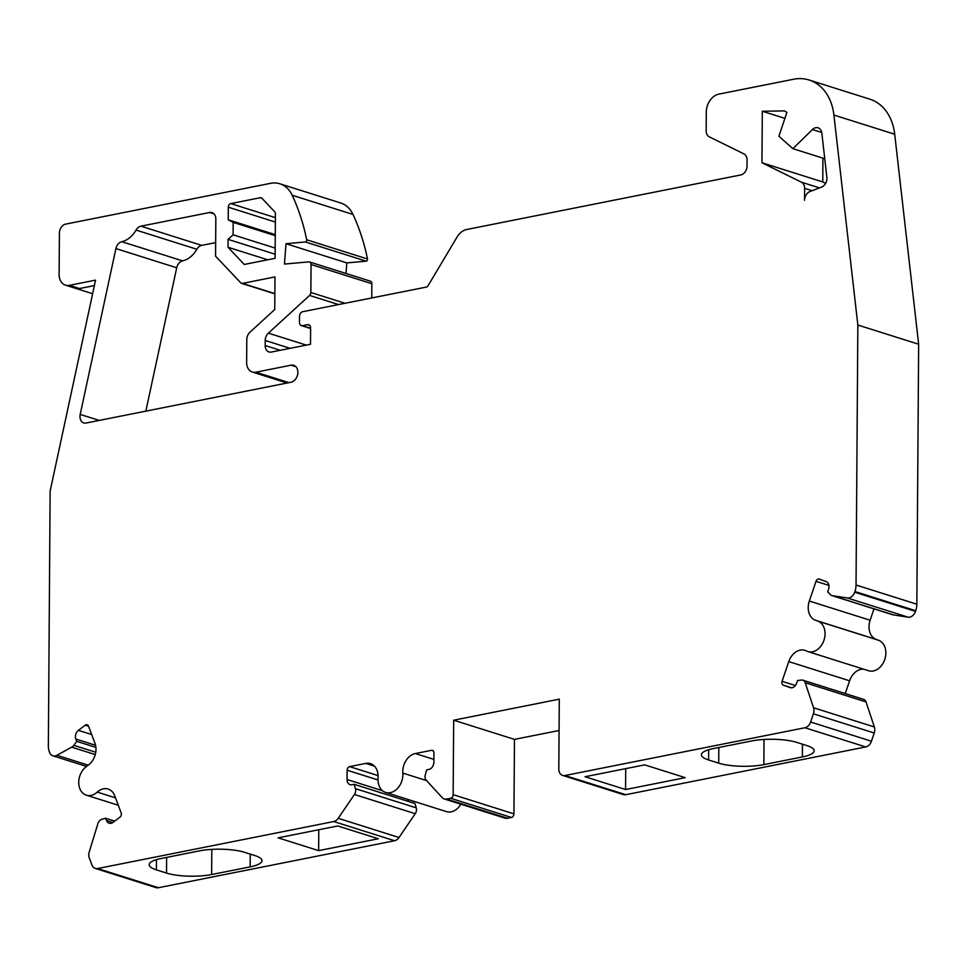 <?xml version="1.0" encoding="UTF-8"?>
<svg xmlns="http://www.w3.org/2000/svg" width="967" height="967" viewBox="0 0 967 967"><rect width="100%" height="100%" fill="white"/><g stroke="black" fill="none" stroke-linecap="round" stroke-linejoin="round"><path stroke-width="1.45" d="M211.64 874.531L250.163 866.867A32.068 8.087 -179.6 0 0 261.96 860.69A32.068 8.087 -179.6 0 0 254.744 855.517L244.603 852.326A32.068 8.087 -179.6 0 0 199.492 850.875L160.969 858.539A32.068 8.087 -179.6 0 0 149.172 864.716A32.068 8.087 -179.6 0 0 156.388 869.877L166.517 873.08A32.068 8.087 -179.6 0 0 211.64 874.531L211.809 849.389M354.14 784.31L414.94 803.504L416.257 807.856A5.609 4.206 107.5 0 1 415.242 813.694L399.008 837.507A8.014 6.007 107.5 0 1 394.548 840.734L158.407 887.73A8.014 6.007 107.5 0 1 156.05 887.621L95.249 868.426A8.014 6.007 107.5 0 1 91.962 865.066L89.29 857.959A8.014 6.007 107.5 0 1 89.23 851.939L97.945 823.509A5.609 4.206 107.5 0 1 101.716 819.363L105.633 818.239L106.503 820.524A6.418 4.799 -72.5 0 0 109.126 823.219A6.418 4.799 -72.5 0 0 113.042 822.373L119.872 817.224A3.203 2.405 -72.5 0 0 121.165 812.872L114.722 795.768A16.04 12.003 -72.5 0 0 108.159 789.048A16.04 12.003 -72.5 0 0 97.244 792.106A16.04 12.003 107.5 0 1 86.329 795.164A16.04 12.003 107.5 0 1 78.726 782.533A16.04 12.003 107.5 0 1 86.244 766.674L88.468 765.006A16.04 12.003 -72.5 0 0 94.959 743.236L88.529 726.132A3.203 2.405 -72.5 0 0 87.211 724.791A3.203 2.405 -72.5 0 0 85.253 725.214L78.424 730.363A6.418 4.799 -72.5 0 0 75.837 739.054L76.707 741.351L73.855 745.327A5.609 4.206 107.5 0 1 71.715 747.153L56.932 755.3A8.014 6.007 107.5 0 1 52.883 755.819A8.014 6.007 107.5 0 1 49.595 752.459L49.377 751.879A16.04 12.003 107.5 0 1 48.35 745.787L50.127 491.127L95.552 280.14L69.431 285.338A13.429 10.057 107.5 0 1 65.478 285.156A13.429 10.057 107.5 0 1 59.12 274.423L59.41 233.107A8.014 6.007 107.5 0 1 65.671 224.114L270.458 183.343A32.068 24.018 107.5 0 1 279.898 183.803A32.068 24.018 107.5 0 1 292.203 195.261A211.652 158.503 107.5 0 1 306.684 239.78A1.608 1.197 107.5 0 1 305.354 241.968L286.002 243.708L284.455 264.064L308.799 261.876A3.203 2.405 107.5 0 1 309.525 261.948A3.203 2.405 107.5 0 1 311.048 264.511L310.854 292.481A3.203 2.405 107.5 0 1 309.585 295.418L268.379 333.144A8.014 6.007 -72.5 0 0 265.224 340.481L265.188 345.545A8.014 6.007 -72.5 0 0 268.995 351.952A8.014 6.007 -72.5 0 0 271.352 352.061L310.492 344.276L310.6 327.946A4.013 2.998 -72.5 0 0 308.703 324.743A4.013 2.998 -72.5 0 0 307.53 324.682L302.55 325.674A4.013 2.998 107.5 0 1 301.378 325.613A4.013 2.998 107.5 0 1 299.48 322.41L299.516 316.209A4.013 2.998 107.5 0 1 302.647 311.712L426.193 287.114A3.203 2.405 -72.5 0 0 428.115 285.628L457.113 236.988A16.04 12.003 107.5 0 1 466.686 229.505L740.77 174.954A8.014 6.007 -72.5 0 0 747.044 165.961L747.08 160.038A8.014 6.007 -72.5 0 0 743.913 153.886L709.319 136.867A8.014 6.007 107.5 0 1 706.164 130.714L706.285 112.124A16.04 12.003 107.5 0 1 718.819 94.125L793.484 79.27A53.112 39.78 107.5 0 1 809.113 80.007A53.112 39.78 107.5 0 1 833.905 115.049L857.85 325.033L856.037 585.011A16.04 12.003 107.5 0 1 854.913 591.538L854.683 592.203A8.014 6.007 107.5 0 1 847.285 597.981L832.575 595.708A5.609 4.206 107.5 0 1 831.825 595.563A5.609 4.206 107.5 0 1 830.46 594.717L827.655 591.877L828.562 589.229A6.418 4.799 -72.5 0 0 826.096 581.542L819.315 579.1A3.203 2.405 -72.5 0 0 819.242 579.088A3.203 2.405 -72.5 0 0 816.015 581.336L809.331 601.039A16.04 12.003 -72.5 0 0 815.532 620.294L817.731 621.068A16.04 12.003 107.5 0 1 824.017 640.069A16.04 12.003 107.5 0 1 807.808 651.553A16.04 12.003 107.5 0 1 806.357 650.96A16.04 12.003 -72.5 0 0 804.907 650.356A16.04 12.003 -72.5 0 0 788.77 661.597L782.073 681.324A3.203 2.405 -72.5 0 0 783.306 685.168L790.087 687.597A6.418 4.799 -72.5 0 0 790.22 687.646A6.418 4.799 -72.5 0 0 796.675 683.149L797.57 680.502L801.498 680.067A5.609 4.206 107.5 0 1 802.84 680.188A5.609 4.206 107.5 0 1 805.209 682.726L813.549 707.771A8.014 6.007 107.5 0 1 813.416 713.815L810.624 722.023A8.014 6.007 107.5 0 1 804.919 727.752L564.958 775.522A8.014 6.007 107.5 0 1 562.601 775.401A8.014 6.007 107.5 0 1 558.805 768.995L559.289 699.165L453.668 720.197L453.148 794.669A3.203 2.405 107.5 0 1 450.646 798.271L446.621 799.068A8.014 6.007 107.5 0 1 444.264 798.96A8.014 6.007 107.5 0 1 442.185 797.618L426.242 780.212A5.609 4.206 107.5 0 1 425.311 774.748L426.689 769.877L428.852 769.442A6.418 4.799 -72.5 0 0 433.869 762.25L433.929 752.942A3.203 2.405 -72.5 0 0 432.406 750.368A3.203 2.405 -72.5 0 0 431.463 750.332L415.314 753.547A16.04 12.003 -72.5 0 0 402.84 773.092A16.04 12.003 107.5 0 1 385.64 792.42A16.04 12.003 107.5 0 1 378.037 779.535L378.073 776.513A16.04 12.003 -72.5 0 0 370.47 763.628A16.04 12.003 -72.5 0 0 365.756 763.41L349.619 766.626A3.203 2.405 -72.5 0 0 347.117 770.216L347.044 779.523A6.418 4.799 -72.5 0 0 350.09 784.66A6.418 4.799 -72.5 0 0 351.976 784.745L354.14 784.31L355.445 788.661A5.609 4.206 107.5 0 1 354.442 794.499L338.208 818.312A8.014 6.007 107.5 0 1 333.736 821.539L97.607 868.547A8.014 6.007 107.5 0 1 95.249 868.426M278.109 837.833L337.749 825.963L378.29 838.752L318.639 850.622L278.109 837.833M559.071 730.508L514.468 739.38L513.948 813.863A3.203 2.405 107.5 0 1 511.446 817.466L507.421 818.263A8.014 6.007 107.5 0 1 505.064 818.155L444.264 798.96M460.836 804.193A16.04 12.003 107.5 0 1 446.44 811.615L385.64 792.42M407.881 799.443A6.418 4.799 -72.5 0 0 408.376 801.438M279.898 183.803L340.698 202.985A32.068 24.018 107.5 0 1 353.003 214.444A211.652 158.503 107.5 0 1 367.484 258.975A1.608 1.197 107.5 0 1 366.155 261.163L346.802 262.903L346.005 273.468M309.525 261.948L370.325 281.143A3.203 2.405 107.5 0 1 371.848 283.706L371.751 297.957M809.113 80.007L869.925 99.202A53.112 39.78 107.5 0 1 894.705 134.244L918.65 344.228L916.837 604.206A16.04 12.003 107.5 0 1 915.713 610.733L915.495 611.398A8.014 6.007 107.5 0 1 908.098 617.176L893.387 614.903A5.609 4.206 107.5 0 1 892.626 614.758L831.825 595.563M873.987 608.872L870.131 620.234A16.04 12.003 -72.5 0 0 876.332 639.477L878.544 640.263A16.04 12.003 107.5 0 1 884.829 659.252A16.04 12.003 107.5 0 1 868.608 670.747L807.808 651.553M863.531 669.14A16.04 12.003 -72.5 0 0 849.582 680.792L845.243 693.569M802.84 680.188L863.64 699.383A5.609 4.206 107.5 0 1 866.009 701.921L874.361 726.966A8.014 6.007 107.5 0 1 874.216 733.01L871.436 741.218A8.014 6.007 107.5 0 1 865.731 746.947L625.77 794.705A8.014 6.007 107.5 0 1 623.401 794.596L562.601 775.401M215.653 242.596L201.74 245.364A8.014 6.007 -72.5 0 0 196.857 249.268A24.054 18.01 107.5 0 1 182.606 260.885A8.014 6.007 -72.5 0 0 176.707 267.774L145.848 411.132M825.6 183.355L822.76 181.953L822.929 158.165M274.979 276.937L242.487 283.391A3.203 2.405 107.5 0 1 241.545 283.355A3.203 2.405 107.5 0 1 240.735 282.835L215.556 256.17L215.822 219.013A8.014 6.007 -72.5 0 0 212.015 212.607A8.014 6.007 -72.5 0 0 209.658 212.498L140.928 226.169A8.014 6.007 -72.5 0 0 136.045 230.073A24.054 18.01 107.5 0 1 121.806 241.702A8.014 6.007 -72.5 0 0 115.907 248.579L80.201 414.42A8.014 6.007 -72.5 0 0 83.766 422.905A8.014 6.007 -72.5 0 0 86.123 423.026L290.994 382.243A8.824 6.6 -72.5 0 0 297.739 374.036A8.824 6.6 -72.5 0 0 293.702 365.296A8.824 6.6 -72.5 0 0 291.115 365.175L255.856 372.198A12.003 8.993 107.5 0 1 252.314 372.029A12.003 8.993 107.5 0 1 246.633 362.432L246.79 339.55A8.014 6.007 107.5 0 1 249.945 332.213L274.749 309.513L274.979 276.937M761.96 162.758L762.31 111.241L784.019 110.915A3.203 2.405 107.5 0 1 784.6 111A3.203 2.405 107.5 0 1 785.071 111.217L786.896 112.45L778.882 136.274L792.88 148.676L812.413 129.542A8.014 6.007 107.5 0 1 818.082 127.801A8.014 6.007 107.5 0 1 821.829 133.083L826.87 177.251A8.014 6.007 107.5 0 1 821.563 187.102L809.887 191.575A8.014 6.007 -72.5 0 0 804.532 200.302L804.617 188.347A8.014 6.007 -72.5 0 0 801.45 182.195L761.96 162.758L822.76 181.953M230.811 203.602A3.203 2.405 107.5 0 0 228.309 207.192L228.224 219.787L233.168 222.386L233.083 234.8L228.079 239.369L228.031 247.274L244.252 264.45L275.099 258.31L275.414 214.142A4.013 2.998 107.5 0 0 274.519 211.58L261.984 198.295A3.203 2.405 107.5 0 0 261.175 197.788A3.203 2.405 107.5 0 0 260.232 197.739L230.811 203.602L275.39 217.66M69.431 285.338L79.56 288.541L94.379 285.591M286.002 243.708L346.802 262.903M857.85 325.033L918.65 344.228M832.575 595.708L893.387 614.903M625.576 789.531L685.228 777.661L644.687 764.861L585.047 776.731L625.576 789.531L625.734 768.632M718.723 763.168L708.593 759.965A32.068 8.087 0.4 0 1 701.377 754.792A32.068 8.087 0.4 0 1 713.175 748.627L751.697 740.952A32.068 8.087 0.4 0 1 796.808 742.402L806.949 745.605A32.068 8.087 0.4 0 1 814.166 750.779A32.068 8.087 0.4 0 1 802.368 756.943L763.845 764.619A32.068 8.087 0.4 0 1 718.723 763.168L718.832 747.491M453.668 720.197L514.468 739.38M105.633 818.239L114.722 821.104M76.707 741.351L95.902 747.406M71.715 747.153L95.262 754.586M762.31 111.241L784.902 118.373M228.031 247.274L267.69 259.785M228.079 239.369L275.136 254.224M792.88 148.676L824.754 158.733M233.083 234.8L275.172 248.084M233.168 222.386L275.269 235.67M228.224 219.787L275.269 234.643M318.784 829.734L318.639 850.622M333.736 821.539L394.548 840.734M97.607 868.547L158.407 887.73M250.248 854.103L250.163 866.867M292.203 195.261L353.003 214.444M306.684 239.78L367.484 258.975M305.354 241.968L366.155 261.163M311.048 264.511L371.848 283.706M310.854 292.481L345.038 303.275M309.585 295.418L338.559 304.557M268.379 333.144L306.297 345.11M265.224 340.481L290.112 348.325M265.188 345.545L280.249 350.296M307.53 324.682L309.706 325.371M302.55 325.674L310.6 328.212M833.905 115.049L894.705 134.244M856.037 585.011L916.837 604.206M854.913 591.538L915.713 610.733M854.683 592.203L915.495 611.398M847.285 597.981L908.098 617.176M816.015 581.336L828.912 585.398M809.331 601.039L870.131 620.234M815.532 620.294L876.332 639.477M817.731 621.068L878.544 640.263M788.77 661.597L849.582 680.792M782.073 681.324L795.406 685.53M783.306 685.168L791.647 687.803M805.209 682.726L866.009 701.921M813.549 707.771L874.361 726.966M813.416 713.815L874.216 733.01M810.624 722.023L871.436 741.218M804.919 727.752L865.731 746.947M564.958 775.522L625.77 794.705M453.148 794.669L513.948 813.863M450.646 798.271L511.446 817.466M446.621 799.068L507.421 818.263M431.463 750.332L433.204 750.876M415.314 753.547L433.881 759.397M402.84 773.092L426.592 780.599M365.756 763.41L374.459 766.154M349.619 766.626L378.061 775.594M347.117 770.216L378.037 779.982M347.044 779.523L382.545 790.728M355.445 788.661L416.257 807.856M354.442 794.499L415.242 813.694M338.208 818.312L399.008 837.507M106.503 820.524L112.825 822.53M97.244 792.106L115.52 797.872M85.253 725.214L88.577 726.265M78.424 730.363L91.696 734.545M75.837 739.054L95.564 745.279M73.855 745.327L95.757 752.241M56.932 755.3L88.239 765.187M801.45 182.195L819.496 187.888M784.019 110.915L785.131 111.265M242.487 283.391L274.858 293.617M812.413 129.542L821.732 132.479M804.617 188.347L812.123 190.717M209.658 212.498L214.009 213.864M140.928 226.169L201.74 245.364M136.045 230.073L196.857 249.268M121.806 241.702L182.606 260.885M115.907 248.579L176.707 267.774M80.201 414.42L99.202 420.415M291.115 365.175L295.902 366.686M255.856 372.198L288.964 382.642M228.309 207.192L275.353 222.047M260.232 197.739L261.972 198.295M708.666 749.727L708.593 759.965M802.453 744.191L802.368 756.943M764.015 739.465L763.845 764.619M156.461 859.639L156.388 869.877M166.626 857.415L166.517 873.08M92.627 293.726L65.478 285.156M310.6 328.526L301.378 325.613M118.3 805.257L86.329 795.164M86.546 766.444L52.883 755.819M274.858 293.859L241.545 283.355M287.126 383.017L252.314 372.029"/></g></svg>
